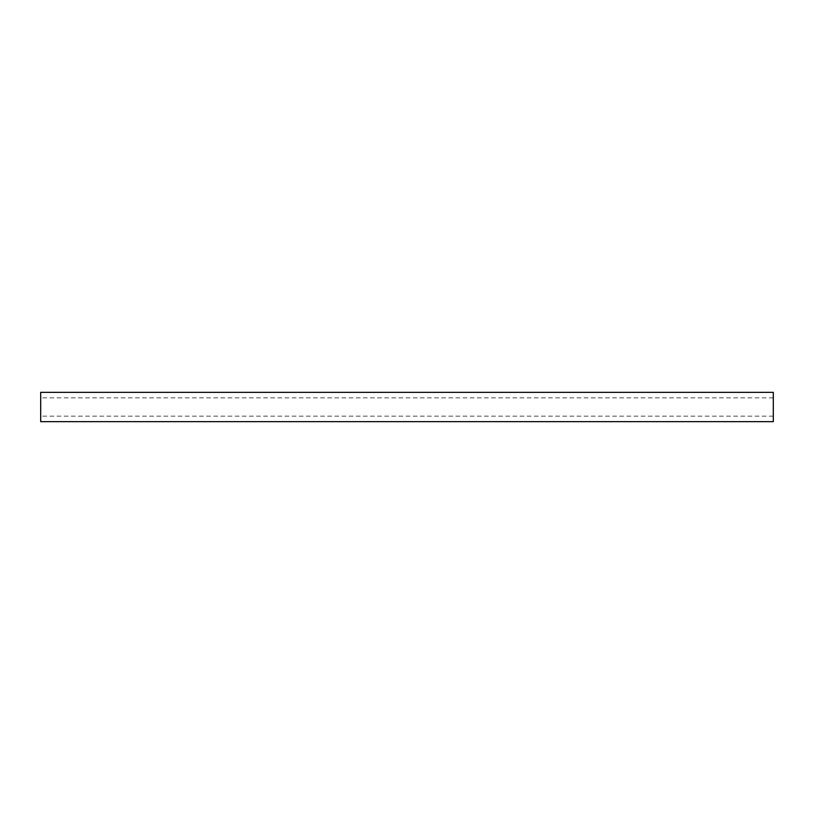 <?xml version="1.0" encoding="UTF-8"?>
<svg xmlns="http://www.w3.org/2000/svg" width="814" height="814" viewBox="0 0 814 814"><rect width="100%" height="100%" fill="white"/><g stroke="black" fill="none" stroke-linecap="round" stroke-linejoin="round"><path stroke-width="0.61" stroke-dasharray="4.07 3.05" d="M40.7 421.652L40.7 392.348M773.3 421.652L773.3 392.348M40.7 407L40.7 397.843L40.7 407M773.3 407L773.3 397.843L773.3 407M773.3 416.158L40.7 416.158M773.3 397.843L40.7 397.843"/><path stroke-width="1.22" d="M773.3 392.348L773.3 421.652L40.7 421.652L40.7 392.348L773.3 392.348"/></g></svg>
